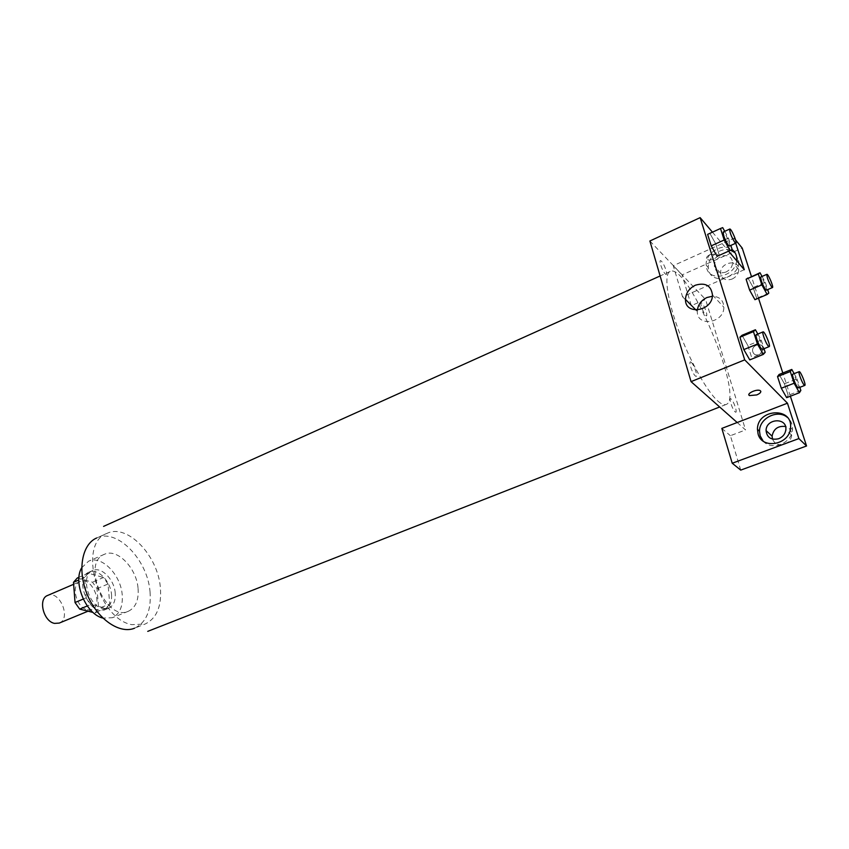 <?xml version="1.0" encoding="UTF-8"?>
<svg xmlns="http://www.w3.org/2000/svg" width="849" height="849" viewBox="0 0 849 849"><rect width="100%" height="100%" fill="white"/><g stroke="black" fill="none" stroke-linecap="round" stroke-linejoin="round"><path stroke-width="0.64" stroke-dasharray="4.25 3.18" d="M59.25 623.081C71.656 618.656 59.462 589.673 47.618 595.457M87.298 609.837L91.936 609.582C104.109 605.263 91.724 575.834 80.124 581.523C70.52 584.749 76.304 607.799 87.298 609.837M77.291 578.01L92.488 582.181L97.009 588.654L98.654 608.51L95.014 612.936L93.072 612.447M97.009 588.654L108.014 584.016L109.744 603.936L98.654 608.51M95.014 612.936L106.136 608.362L90.875 604.467L87.288 605.953M106.136 608.362L109.744 603.936M108.014 584.016L103.493 577.49L92.488 582.181M90.875 604.467L86.205 597.823L84.603 577.532L88.349 573.245L103.493 577.49M111.527 594.65C111.983 602.323 109.776 607.343 104.936 609.731C89.761 617.17 73.184 577.766 89.103 572.12C97.688 567.896 110.71 581.151 111.527 594.65M115.231 593.111C114.403 579.602 101.381 566.294 92.817 570.517C80.124 574.752 88.02 605.761 102.602 608.5L108.672 608.202C113.511 605.815 115.697 600.784 115.231 593.111M84.603 577.532L78.83 580.016M86.205 597.823L83.244 599.065M88.349 573.245L78.968 577.288M81.695 567.779L88.551 561.221C101.456 554.843 120.94 574.784 122.224 595.011C122.956 606.568 119.667 614.156 112.344 617.743L102.856 618.072M138.069 588.453C138.875 600.073 135.649 607.672 128.411 611.238C106.029 622.243 80.931 562.59 104.448 554.28C117.215 547.966 136.657 568.119 138.069 588.453M150.04 591.795C151.409 610.357 146.272 622.487 134.62 628.186L145.179 624.004C156.747 618.327 161.809 606.175 160.365 587.561C157.893 555.416 127.276 523.302 107.038 533.363L96.659 537.99C117.045 527.866 147.694 559.756 150.04 591.795M717.84 401.046C721.31 404.113 724.048 405.26 726.065 404.485C745.401 398.86 687.626 261.588 670.094 271.478C663.78 274.057 666.932 298.615 678.266 329.497C689.537 360.337 706.856 391.389 717.84 401.046M665.192 273.856C668.715 277.485 664.979 264.846 661.477 261.28C657.911 257.512 661.668 270.29 665.192 273.856M691.277 362.385C694.726 365.494 698.738 379.057 695.257 375.884C691.786 372.796 687.754 359.074 691.277 362.385M737.176 422.515L745.549 429.944L705.593 299.474L691.309 305.672L682.065 274.917L742.206 248.057M649.888 240.999L705.593 299.474M705.678 315.266C708.756 318.449 705.095 306.447 702.038 303.326C698.918 300.037 702.601 312.156 705.678 315.266M735.096 411.839C738.121 414.599 734.205 401.779 731.212 399.083C728.145 396.196 732.071 409.154 735.096 411.839M759.579 354.627L763.569 349.162C763.93 342.37 752.267 343.909 752.543 350.584C753.148 354.33 755.493 355.678 759.579 354.627C755.483 355.678 753.148 354.33 752.543 350.573C752.267 343.898 763.93 342.359 763.569 349.162L759.568 354.617M732.125 279.056C736.348 276.944 738.556 273.771 738.768 269.547C738.938 258.393 719.676 262.415 720.621 273.229C721.777 279.066 725.619 281.008 732.125 279.056M772.505 439.113C774.755 444.101 778.798 445.799 784.635 444.218C788.827 442.446 791.183 439.432 791.703 435.197C791.746 430.825 789.676 427.928 785.527 426.495M790.366 396.207L782.82 372.998M758.497 298.169L751.439 276.477M740.731 470.102L730.395 435.707L745.549 429.944M725.948 272.041C719.379 274.025 715.516 272.073 714.349 266.193C714.465 261.874 716.683 258.605 720.992 256.387C727.667 254.339 731.551 256.345 732.655 262.405C732.443 266.671 730.204 269.886 725.948 272.041M730.596 250.243C720.705 246.762 707.344 257.279 708.321 267.637L708.851 270.672C712.534 285.657 739.723 277.421 738.821 261.343L735.032 252.715M736.667 260.728C735.499 276.212 710.146 282.409 706.718 268.316L706.188 265.27C704.946 253.14 722.786 242.145 732.04 249.521M763.134 441.034C771.476 451.254 792.032 443.39 792.51 429.562C792.786 424.596 791.098 420.563 787.416 417.453M721.83 428.405L730.395 435.707M744.286 269.706L682.543 296.779L673.257 265.684L734.098 238.208L735.722 243.228M673.257 265.684L682.065 274.917M734.098 238.208L735.595 240.023M682.543 296.779L691.309 305.672M762.031 276.434L765.246 282.303L753.19 287.503L747.927 278.005L753.19 287.503L756.682 298.286L754.941 299.686L749.625 290.125M753.19 287.503L756.682 298.286L754.994 299.665M722.69 227.628L707.62 234.377L709.913 233.454L715.739 243.854M709.923 233.464L715.739 243.843L719.326 255.209L717.437 256.175M724.738 231.331L728.474 238.081L715.739 243.843L719.326 255.209L717.118 256.313L711.229 245.849M757.839 334.039L761.245 340.067L747.884 345.543L742.015 335.313L747.884 345.554L751.747 357.758L749.794 359.87L743.82 349.576M794.133 373.645L797.041 378.866L784.434 383.801L779.138 374.451L784.434 383.812L788.18 395.337L786.673 397.629L781.303 388.226M712.449 232.17L728.569 251.187M697.369 310.044L697.305 311.413C696.742 327.353 724.048 323.278 723.879 307.221C723.444 300.228 719.602 296.566 712.375 296.259M760.81 391.283L760.195 390.625C754.581 390.041 750.824 391.474 748.924 394.912M710.178 254.509C706.75 256.313 705.731 257.947 707.132 259.401C710.348 261.885 720.833 256.249 717.108 254.021L710.178 254.509M710.178 254.52L717.108 254.021C720.833 256.26 710.348 261.885 707.132 259.401C705.731 257.947 706.75 256.324 710.178 254.52M761.245 340.067L764.015 348.706M762.402 349.363C764.217 349.024 757.817 333.657 756.279 334.686M747.884 345.543L751.747 357.758L749.763 359.88M765.172 352.314L751.747 357.758M728.474 238.081L730.83 245.425M729.387 246.083C731.063 245.722 724.685 230.97 723.284 231.989M732.135 249.468L719.326 255.209M797.041 378.866L799.832 387.335M798.4 387.897C800.002 387.643 794.112 373.284 792.775 374.176M784.434 383.801L788.18 395.337L786.652 397.64M800.851 390.423L788.18 395.337M765.246 282.303L767.655 289.615M766.36 290.167C767.846 289.891 761.988 276.095 760.768 276.986M768.801 293.117L756.682 298.286M106.836 533.459C77.471 543.53 97.486 618.666 131.754 624.652L144.977 624.089M88.031 611.195L91.936 609.582M73.651 584.292L80.124 581.523M92.817 570.517L89.103 572.12M108.672 608.202L104.936 609.731M104.448 554.28L88.551 561.221M128.411 611.238L112.344 617.743M670.094 271.478L660.119 275.967M726.065 404.485L719.665 406.989M738.768 269.547L732.655 262.405M720.621 273.229L714.349 266.193M706.188 265.27L708.321 267.637M736.773 258.913L738.821 261.343M791.703 435.197L785.856 429.594M790.546 427.663L792.51 429.562M695.968 310.044L697.305 311.413M712.47 295.006L723.879 307.221"/><path stroke-width="1.27" d="M73.651 584.292L47.618 595.457C37.834 598.768 43.416 621.51 54.548 623.389L59.25 623.081L88.031 611.195M83.244 599.065L75.03 602.514L73.502 582.308L77.291 578.01L78.968 577.288M93.072 612.447L79.689 609.115L75.03 602.514M87.288 605.953L79.689 609.115M78.83 580.016L73.502 582.308M102.856 618.072C86.057 614.368 72.59 582.372 81.695 567.779M134.62 628.186C119.762 634.405 97.539 619.303 87.415 594.969C77.1 570.719 81.833 544.262 96.659 537.99M737.176 422.515L721.83 428.405L732.231 463.246L798.888 438.583L787.447 403.201L737.176 422.515L691.054 381.636L649.888 240.999L700.138 217.641L712.449 232.17M785.527 426.495C778.034 425.657 773.556 428.872 772.091 436.142L772.505 439.113M732.231 463.246L740.731 470.102L806.55 445.98L790.366 396.207M782.82 372.998L758.497 298.169M751.439 276.477L742.206 248.057L735.595 240.023M735.032 252.715L730.596 250.243M732.04 249.521C735.085 251.782 736.656 254.912 736.773 258.913L736.667 260.728M778.713 438.721C771.179 440.355 766.965 437.649 766.063 430.592C765.989 418.345 787.129 417.146 785.856 429.594C785.325 433.871 782.937 436.917 778.713 438.721M787.416 417.453C777.769 408.921 759.208 418.228 759.526 431.228L760.163 435.855L763.134 441.034M758.093 433.998L757.457 429.35C757.096 408.74 792.87 406.533 790.546 427.663C789.941 444.78 762.031 449.97 758.093 433.998M798.888 438.583L806.55 445.98M735.722 243.228L744.286 269.706L728.569 251.187M767.655 289.615L768.801 293.117L767.156 294.486L754.941 299.686L749.625 290.135L746.101 279.236L760.014 272.752L762.031 276.434M724.176 240.002L711.229 245.86L707.62 234.377L711.229 245.86L717.118 256.313L730.023 250.529L724.176 240.002L720.493 228.487L722.69 227.628L724.738 231.331M764.015 348.706L765.172 352.314L763.315 354.394L749.773 359.902M749.763 359.88L743.82 349.586L739.935 337.223L742.015 335.302L755.419 329.752L757.839 334.039M799.832 387.335L800.851 390.423L799.429 392.705L786.652 397.661L781.303 388.237L777.535 376.574L779.138 374.43M787.447 403.201L744.711 359.859L700.138 217.641M695.342 285.222C705.455 282.282 711.165 285.54 712.47 295.006C712.608 311.35 684.878 315.648 685.493 299.421C685.843 293.107 689.133 288.373 695.342 285.222M744.711 359.859L691.054 381.636M712.375 296.259L706.973 297.511C701.423 300.206 698.218 304.388 697.369 310.044M748.924 394.912L749.518 395.57L756.735 394.934L749.518 395.581C745.793 393.809 756.968 388.609 760.205 390.625C761.574 391.845 760.428 393.278 756.735 394.934C759.59 393.724 760.948 392.503 760.81 391.283M763.315 354.394L757.414 344.015L753.456 331.619L755.419 329.752M763.06 331.885L756.279 334.686C754.782 334.846 759.102 346.509 761.542 348.886L762.402 349.363L769.194 346.604C770.966 346.275 764.546 330.866 763.06 331.885C761.595 332.033 765.936 343.718 768.356 346.116L769.194 346.604M757.414 344.015L743.82 349.586L739.935 337.223L742.015 335.313M753.456 331.619L739.935 337.223M730.83 245.425L732.135 249.468L730.023 250.529M729.747 229.039L723.284 231.989C723.115 235.215 724.823 239.694 728.389 245.414L729.387 246.083L735.85 243.175C737.494 242.825 731.095 228.041 729.747 229.039C729.609 232.265 731.318 236.754 734.873 242.506L735.85 243.175M720.493 228.487L707.62 234.377M799.429 392.705L794.123 383.239L790.292 371.544L791.788 369.442L794.133 373.645M799.174 371.66L792.775 374.176C791.438 374.271 795.577 385.435 797.731 387.515L798.4 387.897L804.81 385.404C806.37 385.17 800.458 370.78 799.174 371.66C797.869 371.745 802.029 382.931 804.141 385.022L804.81 385.404M791.788 369.442L779.138 374.451L777.535 376.574L781.303 388.237L794.123 383.239M790.292 371.544L777.535 376.574M767.156 294.486L761.871 284.861L758.295 273.94L760.014 272.752M766.88 274.333L760.768 276.986C760.704 280.085 762.296 284.298 765.565 289.626L766.36 290.167L772.484 287.546C773.927 287.291 768.069 273.463 766.88 274.333C766.849 277.421 768.451 281.645 771.699 287.004L772.484 287.546M761.871 284.861L749.625 290.135L746.101 279.236L747.927 278.005M758.295 273.94L746.101 279.236M660.119 275.967L103.578 526.38M719.665 406.989L147.747 631.359M772.091 436.142L766.063 430.592M757.457 429.35L759.526 431.228M685.493 299.421L695.968 310.044"/></g></svg>
